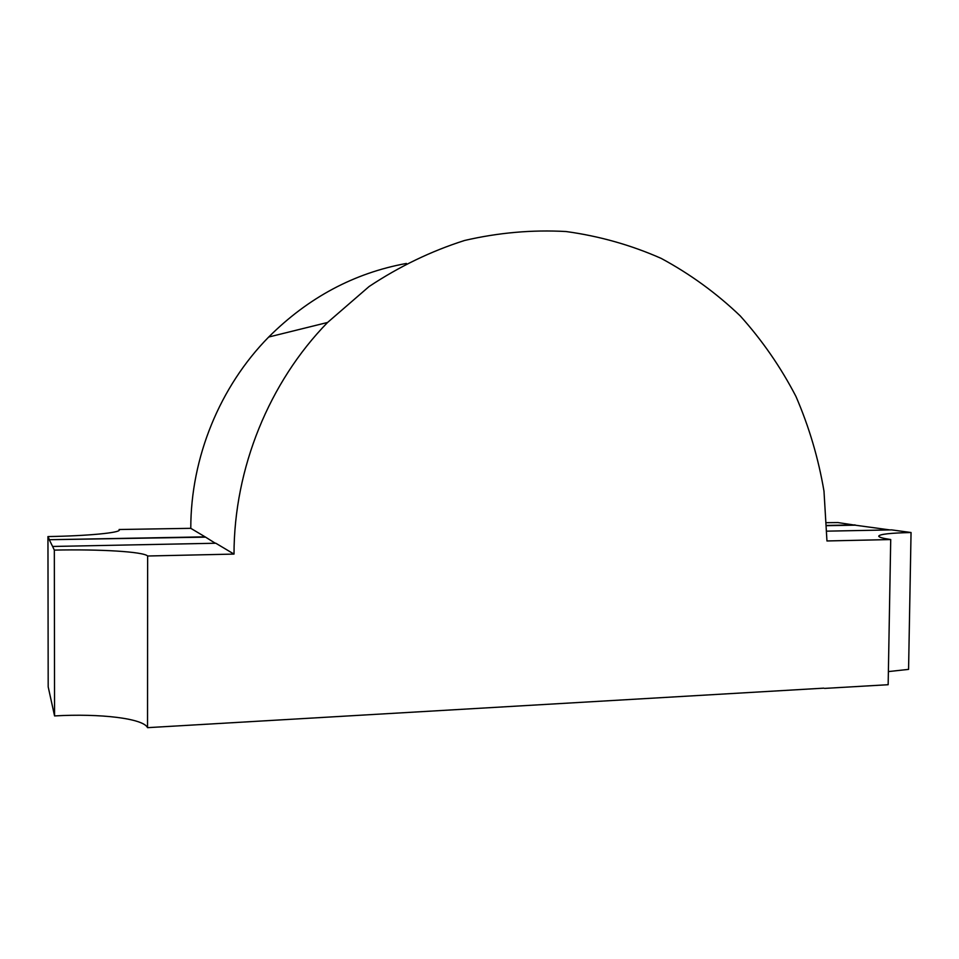 <?xml version="1.0" encoding="UTF-8"?>
<svg xmlns="http://www.w3.org/2000/svg" width="959" height="959" viewBox="0 0 959 959"><rect width="100%" height="100%" fill="white"/><g stroke="black" fill="none" stroke-linecap="round" stroke-linejoin="round"><path stroke-width="1.44" d="M119.084 530.399L119.324 529.955C120.295 532.736 87.988 535.913 47.95 536.572L48.19 686.848L54.567 715.917L54.327 550.106C100.144 549.099 143.514 551.701 147.638 556.004L234.008 554.086L215.811 543.238L52.613 546.462L54.327 550.106M147.638 556.004L147.53 727.665L823.817 688.154M47.95 536.572L49.424 539.713L205.094 536.848L190.781 528.325C190.757 457.335 219.971 386.501 268.7 337.029C308.307 297.53 354.207 273.003 406.388 263.449M205.094 536.848L215.307 543.25M824.56 688.406L888.154 684.714L890.719 539.545L826.958 540.96L823.985 491.152C818.411 458.33 809.06 426.743 795.934 396.415C780.734 367.129 762.153 340.289 740.204 315.883C716.493 293.19 690.156 274.022 661.183 258.391C630.986 245.036 599.267 236.082 566.026 231.527C532.293 229.657 498.5 232.629 464.647 240.457C431.202 251.09 399.364 266.446 369.119 286.501L327.582 322.464C269.311 382.09 234.056 468.1 234.008 554.086M889.892 529.919L855.092 525.172L826.838 525.688M49.424 539.713L205.094 537.148M49.424 540.025L52.613 546.462M890.719 539.545C882.76 538.347 878.768 537.208 878.732 536.117C879.667 534.199 890.443 533 911.05 532.521L908.569 669.382L888.382 671.588M855.092 525.172L837.926 522.571L826.73 522.679M911.05 532.521L891.618 529.883L826.958 531.154M190.781 528.325L119.084 529.512M54.567 715.917C100.215 713.292 143.418 718.435 147.53 727.665M855.092 524.909L826.838 525.436M268.7 337.029L327.582 322.464"/></g></svg>
